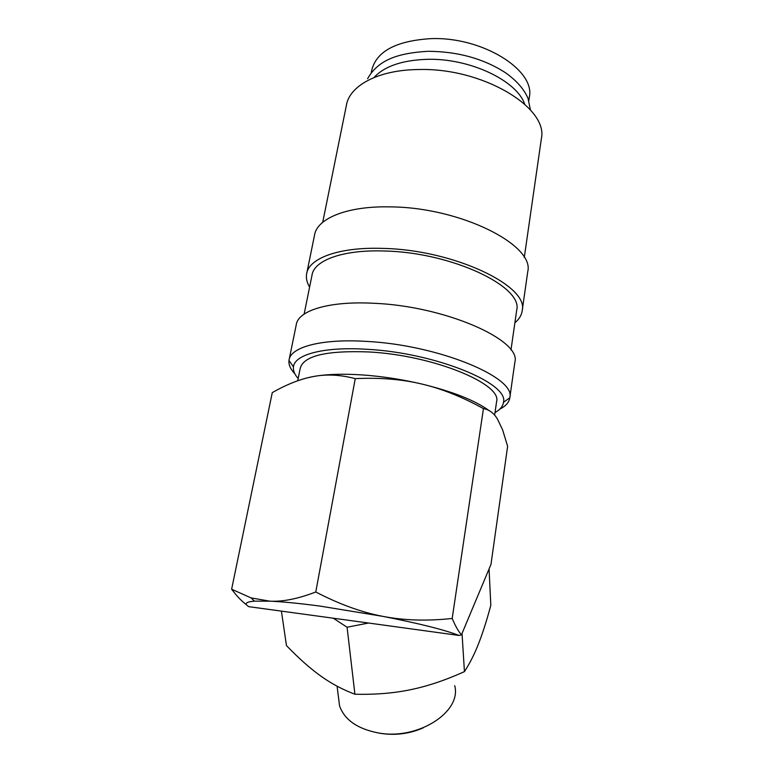 <?xml version="1.0" encoding="UTF-8"?>
<svg xmlns="http://www.w3.org/2000/svg" width="773" height="773" viewBox="0 0 773 773"><rect width="100%" height="100%" fill="white"/><g stroke="black" fill="none" stroke-linecap="round" stroke-linejoin="round"><path stroke-width="1.16" d="M499.696 409.217C505.764 406.115 509.136 402.318 509.803 397.805L509.822 397.651C516.18 377.533 438.378 344.913 366.18 341.386C320.921 338.555 290.194 347.222 289.005 360.305L288.986 360.46C288.503 364.701 290.455 369.146 294.851 373.794M495 412.54C500.121 409.719 502.933 406.318 503.455 402.337C509.378 383.437 435.412 352.788 366.933 349.29C323.916 346.507 294.581 354.527 293.469 366.817C292.977 370.538 294.552 374.432 298.175 378.519M514.799 362.643L514.895 361.996C521.456 340.023 444.765 305.905 373.195 303.248C328.332 300.9 297.644 310.794 296.204 325.008L289.228 359.213M516.615 310.794L516.712 310.099C523.186 286.706 451.915 252.452 384.944 251.022C342.874 249.408 313.654 260.395 311.954 275.468L304.137 314.109M527.64 272.425L527.746 271.661C534.81 245.176 460.892 207.464 390.916 206.893C347.048 205.724 316.495 218.585 314.447 235.581L306.852 272.83M514.895 322.776C519.176 319.22 521.611 315.171 522.2 310.63C529.061 286.058 453.944 249.863 383.282 248.413C338.98 246.742 308.369 258.337 306.581 274.154C305.953 278.338 306.968 282.647 309.606 287.092M541.226 139.652L541.361 138.734C548.685 107.66 482.304 67.425 418.203 69.541C377.949 69.918 349.048 85.919 346.314 105.746L322.718 222.305M231.629 589.21L272.27 392.626C287.247 384.104 301.132 378.702 313.935 376.432C326.679 374.035 340.449 374.77 355.251 378.625C379.891 377.485 402.047 379.282 421.729 384.007C441.47 388.616 462.041 396.82 483.444 408.608C489.154 409.574 493.841 413.072 497.483 419.111L502.585 429.798L507.629 446.282L490.971 564.406L461.452 634.836C458.476 631.493 455.384 626.033 452.186 618.458C427.247 621.173 404.182 620.487 382.993 616.39C361.832 612.4 339.424 604.264 315.78 591.983C298.059 598.804 282.744 601.867 269.816 601.162L251.09 597.915L231.629 589.21C236.857 596.157 241.823 601.355 246.529 604.805M307.886 377.717L313.935 376.432C326.853 374.161 343.028 373.668 362.479 374.944C382.075 376.345 401.825 379.359 421.729 384.007C452.524 391.534 474.893 400.337 488.826 410.405M333.25 618.197L347.077 627.232L368.537 623.028L248.809 606.67C243.939 603.703 245.814 601.858 254.443 601.152L269.816 601.162C282.937 601.742 299.702 603.394 320.128 606.109L382.993 616.39C418.966 623.425 444.349 629.792 459.133 635.474L461.452 634.836M454.708 685.67C461.945 711.817 417.845 740.582 377.997 732.872C357.242 728.755 344.429 719.731 339.55 705.817L338.41 696.734M423.189 727.876C409.622 733.79 395.438 735.625 380.645 733.384L377.524 732.794M462.032 633.435L464.438 671.631C445.48 680.192 427.585 686.202 410.743 689.661C393.93 693.197 375.32 694.724 354.913 694.231C342.439 689.545 330.96 683.409 320.457 675.805C309.915 668.259 298.591 658.181 286.464 645.581L281.411 611.134M524.654 104.094C516.77 80.518 469.491 57.975 426.899 59.328C401.941 60.236 384.297 66.304 373.987 77.542M297.731 380.77L300.214 368.344C303.567 355.783 326.535 350.324 369.108 351.966C432.996 355.271 502.102 383.833 496.604 401.564L496.527 402.105M371.214 72.913L371.707 70.42C376.258 51.462 395.902 40.872 430.648 38.65C482.178 36.466 535.457 70.072 529.35 97.079L529.225 97.929M368.537 623.028L459.133 635.474M347.077 627.232L354.913 694.231M489.058 568.967L490.826 605.317C486.681 620.68 482.574 633.512 478.516 643.793C474.496 654.103 469.8 663.379 464.438 671.631M452.186 618.458L483.444 408.608M315.78 591.983L355.251 378.625M367.619 78.701C378.374 59.473 398.626 53.105 427.508 51.327M530.423 109.93L528.007 98.306C524.036 89.069 516.461 80.498 505.262 72.575C483.396 58.593 457.751 51.501 428.329 51.308M503.455 402.337L509.803 397.805M514.895 361.996L509.822 397.651M516.712 310.099L510.972 350.014M527.746 271.661L522.2 310.63M541.361 138.734L524.278 257.515M337.096 686.192L339.55 705.817M496.604 401.564L494.623 415.169M529.35 97.079L528.838 100.567M254.443 601.152L251.09 597.915M293.469 366.817L288.986 360.46"/></g></svg>
